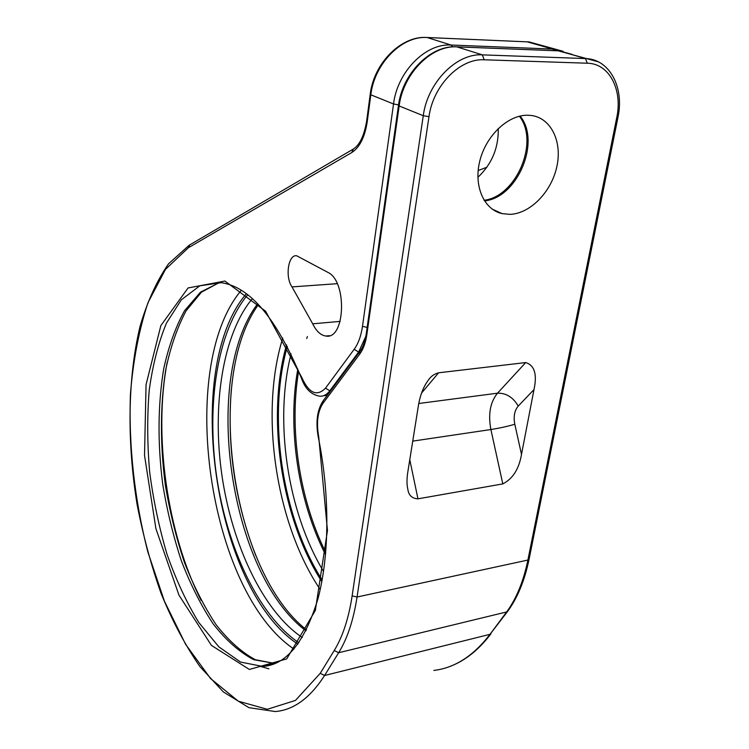 <?xml version="1.0" encoding="UTF-8"?>
<svg xmlns="http://www.w3.org/2000/svg" width="749" height="749" viewBox="0 0 749 749"><rect width="100%" height="100%" fill="white"/><g stroke="black" fill="none" stroke-linecap="round" stroke-linejoin="round"><path stroke-width="1.12" d="M478.143 170.547L486.869 167.242M519.366 116.226C539.654 141.861 516.201 196.669 484.079 200.264M527.605 115.224L531.481 115.496C551.376 118.155 562.527 142.16 556.732 167.158C551.17 192.175 530.161 213.577 510.116 214.364L502.045 213.615C483.873 209.542 473.443 185.958 479.837 160.829C486.017 135.681 507.944 114.887 527.605 115.224M520.096 116.058C541.321 141.627 517.194 197.989 484.472 200.891M498.263 128.5C498.647 147.834 491.85 164.106 477.881 177.326M418.757 403.496L497.505 393.188L525.686 362.572C534.524 365.231 537.286 374.238 533.99 389.583L521.501 454.418C519.01 468.986 512.775 478.808 502.804 483.901L417.961 498.834C412.006 498.497 408.636 495.314 407.849 489.294C406.773 484.987 406.707 479.547 407.662 472.975L418.541 404.76C420.292 394.723 423.578 386.493 428.381 380.089C430.797 376.391 434.205 373.966 438.605 372.796L421.556 393.056M525.686 362.572L438.605 372.796M292.007 286.904L312.707 323.811C316.331 331.208 320.703 335.28 325.815 336.029C345.27 340.158 347.461 281.203 327.893 272.383L296.773 255.821C288.309 253.892 284.845 277.111 292.007 286.904L337.219 283.684M540.572 45.24L529.112 41.925L427.117 37.516C401.904 35.615 374.35 63.534 370.792 95.001L367.235 121.741C364.847 137.179 359.679 147.45 351.74 152.562L188.336 247.769L165.482 269.359L147.956 302.765C139.024 329.841 133.191 360.166 130.457 393.721C128.519 445.327 134.548 500.135 147.89 552.088L164.424 601.175L185.574 644.252L210.581 678.566L238.341 701.195L267.309 709.284L295.443 700.427L320.254 673.295L334.241 650.488C342.714 636.65 348.678 618.44 352.133 595.867L357.058 597.019L527.895 560.055L529.094 559.194L617.944 117.406L616.736 117.649L527.895 560.055C523.457 581.533 516.239 599.022 506.24 612.513L490.015 634.328C473.415 655.927 454.699 667.958 433.868 670.43M529.094 559.194C524.665 580.625 517.419 598.151 507.345 611.774L338.66 652.735C347.358 638.635 353.491 620.069 357.058 597.019L428.99 116.657C433.006 85.798 459.98 58.188 484.172 59.789L587.31 63.216C609.358 63.459 622.812 89.814 616.736 117.649M507.232 611.914L490.015 634.328L324.579 675.495L338.66 652.735L334.241 650.488M188.336 247.769L189.806 244.857M351.74 152.562L353.341 149.042M563.182 51.316L552.771 49.088L527.034 41.794M554.279 50.66L552.771 49.088L451.057 45.034C425.535 43.18 397.382 71.82 393.534 103.98L362.488 326.349C361.084 335.936 358.312 343.585 354.174 349.287L325.525 388.132C316.846 396.923 308.897 393.291 301.678 377.243L265.595 311.209L224.878 281.053L188.065 287.962L160.848 325.618L146.055 384.677L144.529 455.439L155.904 528.654L178.964 595.165L211.433 645.395L249.37 669.466L286.689 658.914L315.357 610.426L327.463 530.526L318.728 436.864C316.2 422.698 317.632 411.491 323.034 403.234L359.726 354.09C363.274 349.259 365.643 342.78 366.841 334.653L399.114 106.18C403.037 73.851 431.33 45.034 456.927 46.878L558.913 50.857L571.927 54.293M359.951 351.412L359.763 351.665C362.9 347.517 365.063 341.572 366.252 333.829L366.841 334.653M366.252 333.829L398.431 105.675L423.269 115.711C427.51 82.652 456.45 53.076 482.356 54.864L456.862 46.859L558.838 50.838L585.465 58.534L587.31 63.216M456.244 46.831L456.862 46.859C431.003 44.734 402.353 73.224 398.431 105.675M558.183 50.81L598.179 61.783M323.306 400.612L359.763 351.665L359.726 354.09M452.583 46.887L451.057 45.034L427.052 37.497C401.604 35.343 373.732 62.972 370.175 94.543L393.534 103.98L398.543 104.879M352.133 595.867L423.269 115.711L428.99 116.657M312.707 323.811L340.168 321.387M367.235 121.741L366.626 121.235C364.033 136.196 359.408 145.578 352.742 149.397L189.263 245.176L168.534 263.807C156.71 280.941 147.207 301.847 140.016 326.508C127.63 378.189 126.927 441.807 137.086 504.395C143.087 535.516 151.129 565.326 161.232 593.826C172.41 621.127 185.275 645.329 199.805 666.441L223.38 691.954L248.94 707.674L275.37 711.55C293.767 709.958 310.17 697.937 324.579 675.495L320.254 673.295M563.089 51.297L529.112 41.925L426.499 37.469M367.16 327.397L362.488 326.349M365.858 336.235L358.64 352.049L354.174 349.287M330.702 390.669L329.822 390.781L358.64 352.049L359.539 351.955M301.678 377.243L301.444 378.198C305.086 388.768 311.2 394.77 319.795 396.202C323.549 396.427 326.901 394.62 329.822 390.781L325.525 388.132M287.354 346.394C267.281 416.706 281.821 516.857 322.136 579.941M291.099 353.903C274.012 420.311 287.288 511.464 323.54 571.459M305.976 630.827C229.166 573.341 201.537 377.768 257.665 303.794M252.291 298.682C222.659 334.335 211.901 405.359 221.854 474.922C231.956 544.42 262.815 611.09 302.259 637.502M325.553 554.663C297.896 500.594 287.195 427.688 297.83 369.042M301.398 378.076C276.606 318.409 249.857 286.614 221.142 282.691L199.805 285.809L181.305 299.853L166.418 323.165C158.423 342.621 152.693 364.95 149.229 390.163C147.085 416.435 147.225 443.68 149.65 471.917C153.339 500.182 159.116 527.596 166.98 554.157C175.949 579.717 186.567 602.514 198.841 622.55L218.877 646.874L240.541 662.069L262.702 666.432L275.042 663.492L253.668 659.682C239.418 652.126 225.917 640.189 213.147 623.861C201.078 605.538 190.489 584.538 181.37 560.861C173.244 536.162 167.008 510.453 162.655 483.732C157.505 442.856 157.861 404.535 163.703 368.761C168.619 346.366 175.575 327.013 184.554 310.713L200.535 292.101L219.579 282.532M318.728 436.864L318.288 437.163C329.972 494.293 329.523 555.767 317.876 599.069C304.497 642.614 286.109 665.075 262.702 666.432L274.508 663.754M231.375 389.087C226.797 445.917 234.886 501.296 255.643 555.224M320.207 589.557C275.426 522.886 259.5 412.736 282.776 337.977M286.558 344.877C266.129 416.126 280.866 517.737 321.827 581.655M318.278 437.135C315.563 421.996 317.183 409.9 323.119 400.855L323.034 403.234M266.419 666.03L265.446 665.777M247.619 294.825C217.276 331.404 206.331 404.329 216.527 475.727C226.872 547.051 258.433 615.584 298.851 642.745M268.9 668.81L260.811 666.526M167.149 362.441C153.292 435.141 166.99 533.148 201.172 600.492M293.964 649.074C207.904 591.045 176.558 366.907 241.253 290.387M246.29 293.814C182.4 368.143 213.259 588.171 297.859 644.149M617.944 117.406C624.357 88.045 610.192 60.22 586.916 58.619L482.356 54.864L484.172 59.789M409.778 459.717L417.961 498.834M521.501 454.418L514.806 424.252C513.355 416.575 514.497 410.518 518.242 406.08L533.99 389.583M518.242 406.08C513.093 397.279 506.184 392.982 497.505 393.188C490.221 402.157 488.02 414.272 490.895 429.533L502.804 483.901M514.806 424.252C507.653 426.368 499.677 428.128 490.895 429.533L412.746 441.124M490.998 633.729C478.892 649.72 465.344 660.571 450.336 666.282M502.045 213.615L492.205 209.121M329.354 335.692L325.815 336.029M370.175 94.543L366.626 121.235M323.399 395.762L327.266 395.294M306.491 629.806C232.04 572.067 204.243 378.938 258.442 304.59M325.749 552.444C299.291 499.274 288.899 428.606 298.654 371.073M306.706 338.529L307.399 336.535M275.042 663.492L255.418 659.738C241.946 652.548 228.876 640.929 216.208 624.872C204.177 606.727 193.56 585.83 184.357 562.19C176.137 537.501 169.798 511.764 165.323 484.978C160.005 443.979 160.155 405.462 165.791 369.416C170.566 346.824 177.326 327.313 186.07 310.872L201.434 292.194L219.195 282.616M407.531 487.786L407.849 489.294"/></g></svg>
